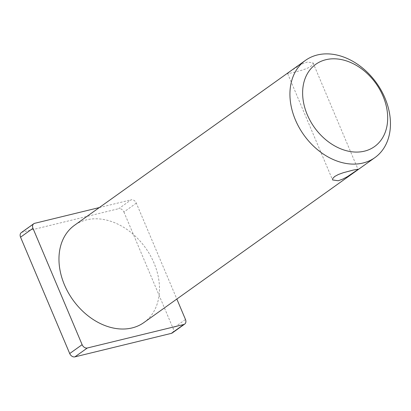 <?xml version="1.0" encoding="UTF-8"?>
<svg xmlns="http://www.w3.org/2000/svg" width="411" height="411" viewBox="0 0 411 411"><rect width="100%" height="100%" fill="white"/><g stroke="black" fill="none" stroke-linecap="round" stroke-linejoin="round"><path stroke-width="0.31" stroke-dasharray="2.06 1.54" d="M143.942 322.532A59.744 44.671 54.5 0 0 145.581 247.951A59.744 44.671 54.5 0 0 74.509 225.285M307.438 62.056L302.994 63.638L298.252 66.12L290.269 71.355L287.643 73.584L292.534 72.696L302.332 70.081L307.202 68.334L310.942 66.315L312.915 64.255L313.043 62.852L307.438 62.056M136.329 203.137L123.911 212.004A4.598 3.437 54.5 0 0 118.712 208.685L131.13 199.818A4.598 3.437 -125.5 0 1 136.329 203.137L176.843 299.038M99.323 207.565L131.13 199.818M34.658 223.322L22.24 232.189L118.712 208.685M22.24 232.189A4.598 3.437 54.5 0 0 21.326 232.6M172.291 332.946A4.598 3.437 54.5 0 0 173.067 328.368L185.484 319.501M123.911 212.004L173.067 328.368M287.643 73.584L332.576 179.956M313.043 62.852L357.976 169.224"/><path stroke-width="0.62" d="M292.385 78.501A59.744 44.671 54.5 0 0 313.434 146.054A59.744 44.671 54.5 0 0 374.909 157.613A59.744 44.671 54.5 0 0 376.548 83.032A59.744 44.671 54.5 0 0 305.476 60.371A59.744 44.671 54.5 0 0 292.385 78.501M304.705 79.647A50.553 37.802 -125.5 0 1 376.769 84.692A50.553 37.802 -125.5 0 1 354.005 151.993A50.553 37.802 -125.5 0 1 304.705 79.647M305.476 60.371L74.509 225.285A59.744 44.671 54.5 0 0 61.419 243.42A59.744 44.671 54.5 0 0 82.467 310.973A59.744 44.671 54.5 0 0 143.942 322.532L374.909 157.613M353.08 170.113L357.976 169.224L357.508 169.825L347.367 176.689L342.62 179.165L338.181 180.753L332.576 179.951L332.705 178.554L334.677 176.489L338.417 174.475L343.283 172.723L353.08 170.113M176.843 299.038L185.484 319.501A4.598 3.437 -125.5 0 1 184.709 324.084A4.598 3.437 -125.5 0 1 183.794 324.495L87.322 347.999A4.598 3.437 -125.5 0 1 82.123 344.68L32.967 228.316A4.598 3.437 -125.5 0 1 33.743 223.738A4.598 3.437 -125.5 0 1 34.658 223.322L99.323 207.565M33.743 223.738L21.326 232.6A4.598 3.437 54.5 0 0 20.55 237.183L32.967 228.316M82.123 344.68L69.706 353.547A4.598 3.437 54.5 0 0 74.905 356.866L87.322 347.999M183.794 324.495L171.377 333.362L74.905 356.866M171.377 333.362A4.598 3.437 54.5 0 0 172.291 332.946L184.709 324.084M69.706 353.547L20.55 237.183"/></g></svg>
